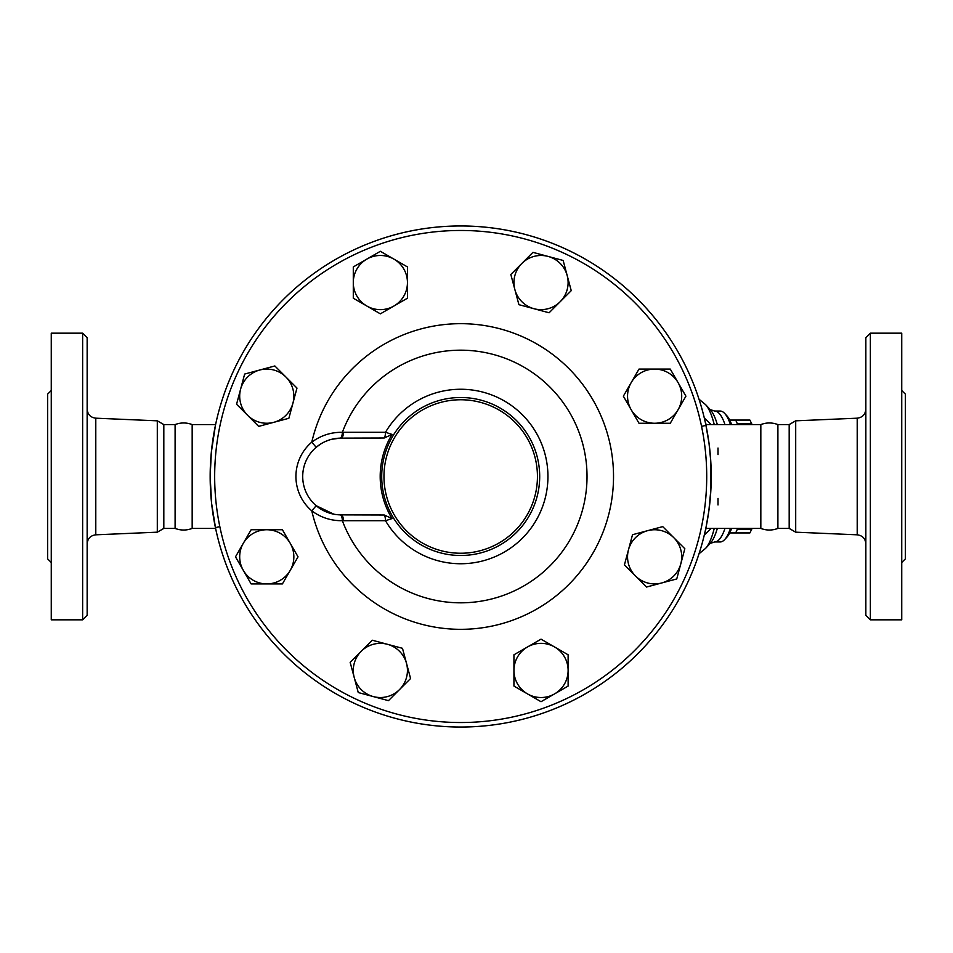 <?xml version="1.0" encoding="UTF-8"?>
<svg xmlns="http://www.w3.org/2000/svg" width="953" height="953" viewBox="0 0 953 953"><rect width="100%" height="100%" fill="white"/><g stroke="black" fill="none" stroke-linecap="round" stroke-linejoin="round"><path stroke-width="1.43" d="M87.152 476.5L87.152 337.684L82.637 333.169L82.637 619.831L87.152 615.316L87.152 476.5M215.438 425.383L211.34 452.246L210.16 476.5A250.544 250.544 0 0 1 460.704 225.956A250.544 250.544 0 0 1 711.236 476.5A250.544 250.544 0 0 0 335.432 259.526A250.544 250.544 0 0 0 335.432 693.474A250.544 250.544 0 0 0 711.236 476.5A250.544 250.544 0 0 1 460.704 727.044A250.544 250.544 0 0 1 210.16 476.5L211.602 503.363L215.604 528.415L192.172 528.415C186.49 530.571 180.796 530.571 175.102 528.415L163.821 528.415L157.305 532.179L157.305 420.821L95.788 418.188C90.511 417.474 87.628 414.472 87.152 409.171M82.637 619.831L51.259 619.831L51.259 333.169L82.637 333.169M51.259 562.496L47.65 558.887L47.65 394.113L51.259 390.504M163.821 528.415L163.821 424.585L157.305 420.821M175.102 528.415L175.102 424.585L163.821 424.585M192.172 528.415L192.172 424.585C186.49 422.429 180.796 422.429 175.102 424.585M865.848 476.5L865.848 615.316L870.363 619.831L870.363 333.169L865.848 337.684L865.848 476.5M795.695 420.821L789.179 424.585L789.179 528.415L795.695 532.179L795.695 420.821L857.212 418.188L857.212 534.812C862.489 535.526 865.372 538.528 865.848 543.829M870.363 619.831L901.741 619.831L901.741 333.169L870.363 333.169M901.741 562.496L905.35 558.887L905.35 394.113L901.741 390.504M789.179 528.415L777.898 528.415L777.898 424.585L789.179 424.585M777.898 528.415C772.204 530.571 766.51 530.571 760.828 528.415L760.828 424.585C766.51 422.429 772.204 422.429 777.898 424.585M751.905 424.585L751.5 423.632A63.196 16.356 -90 0 0 750.118 420.523A63.196 16.356 -90 0 0 749.892 420.07L735.645 420.07A63.196 16.356 90 0 1 737.241 423.632L737.122 424.585M737.122 528.415L737.241 529.368A63.196 16.356 90 0 1 735.645 532.93L749.892 532.93A63.196 16.356 -90 0 0 750.118 532.477A63.196 16.356 -90 0 0 751.5 529.368L751.905 528.415M729.688 420.07L735.645 420.07M735.645 532.93L729.688 532.93M737.241 529.368L751.5 529.368M737.241 423.632L751.5 423.632M406.538 663.419L410.576 678.524L399.521 689.579A27.089 27.089 0 0 0 387.383 644.276L402.488 648.314L406.538 663.419M388.467 700.646L373.362 696.595A27.089 27.089 0 0 0 399.521 689.579L388.467 700.646M358.257 692.545L354.206 677.44A27.089 27.089 0 0 0 373.362 696.595L358.257 692.545M361.223 651.28L372.278 640.225L387.383 644.276A27.089 27.089 0 0 0 354.206 677.44L350.156 662.335L361.223 651.28M290.224 570.37L282.41 583.915L266.769 583.915A27.089 27.089 0 0 0 290.224 543.281L298.039 556.826L290.224 570.37M251.127 583.915L243.313 570.37A27.089 27.089 0 0 0 266.769 583.915L251.127 583.915M235.498 556.826L243.313 543.281A27.089 27.089 0 0 0 243.313 570.37L235.498 556.826M266.769 529.749L282.41 529.749L290.224 543.281A27.089 27.089 0 0 0 243.313 543.281L251.127 529.749L266.769 529.749M273.773 422.334L258.668 426.384L247.613 415.317A27.089 27.089 0 0 0 292.928 403.179L288.878 418.284L273.773 422.334M236.558 404.263L240.609 389.158A27.089 27.089 0 0 0 247.613 415.317L236.558 404.263M244.647 374.052L259.752 370.014A27.089 27.089 0 0 0 240.609 389.158L244.647 374.052M285.924 377.019L296.979 388.074L292.928 403.179A27.089 27.089 0 0 0 259.752 370.014L274.857 365.964L285.924 377.019M366.834 306.02L353.289 298.206L353.289 282.564A27.089 27.089 0 0 0 393.911 306.02L380.366 313.847L366.834 306.02M353.289 266.935L366.834 259.109A27.089 27.089 0 0 0 353.289 282.564L353.289 266.935M380.366 251.294L393.911 259.109A27.089 27.089 0 0 0 366.834 259.109L380.366 251.294M407.455 282.564L407.455 298.206L393.911 306.02A27.089 27.089 0 0 0 393.911 259.109L407.455 266.935L407.455 282.564M514.87 289.581L510.82 274.476L521.875 263.421A27.089 27.089 0 0 0 534.014 308.724L518.92 304.686L514.87 289.581M532.93 252.354L548.035 256.405A27.089 27.089 0 0 0 521.875 263.421L532.93 252.354M563.14 260.455L567.19 275.56A27.089 27.089 0 0 0 548.035 256.405L563.14 260.455M560.185 301.72L549.119 312.775L534.014 308.724A27.089 27.089 0 0 0 567.19 275.56L571.24 290.665L560.185 301.72M631.172 382.629L638.998 369.085L654.628 369.085A27.089 27.089 0 0 0 631.172 409.719L623.357 396.174L631.172 382.629M670.269 369.085L678.083 382.629A27.089 27.089 0 0 0 654.628 369.085L670.269 369.085M685.91 396.174L678.083 409.719A27.089 27.089 0 0 0 678.083 382.629L685.91 396.174M654.628 423.251L638.998 423.251L631.172 409.719A27.089 27.089 0 0 0 678.083 409.719L670.269 423.251L654.628 423.251M647.623 530.666L662.728 526.616L673.783 537.683A27.089 27.089 0 0 0 628.468 549.821L632.518 534.716L647.623 530.666M684.838 548.737L680.799 563.842A27.089 27.089 0 0 0 673.783 537.683L684.838 548.737M676.749 578.947L661.644 582.986A27.089 27.089 0 0 0 680.799 563.842L676.749 578.947M635.484 575.981L624.418 564.926L628.468 549.821A27.089 27.089 0 0 0 661.644 582.986L646.539 587.036L635.484 575.981M554.575 646.98L568.119 654.794L568.119 670.435A27.089 27.089 0 0 0 527.486 646.98L541.03 639.153L554.575 646.98M568.119 686.065L554.575 693.891A27.089 27.089 0 0 0 568.119 670.435L568.119 686.065M541.03 701.706L527.486 693.891A27.089 27.089 0 0 0 554.575 693.891L541.03 701.706M513.941 670.435L513.941 654.794L527.486 646.98A27.089 27.089 0 0 0 527.486 693.891L513.941 686.065L513.941 670.435M316.182 447.302L311.786 442.144A45.136 45.136 0 0 0 311.786 510.856L316.182 505.698A38.37 38.37 0 0 1 316.182 447.302L320.72 443.967M331.751 439.285L340.054 438.142A6.766 2.49 88.5 0 0 342.365 432.305C331.132 432.126 320.935 435.414 311.786 442.144A152.825 152.825 0 0 1 546.891 350.299A152.825 152.825 0 0 1 546.891 602.701A152.825 152.825 0 0 1 311.786 510.856C320.947 517.598 331.132 520.874 342.365 520.695A6.766 2.49 91.5 0 0 340.054 514.858L336.23 514.56M324.973 441.668L328.928 440.107M333.753 514.167L316.182 505.698M341.079 438.13A6.766 2.478 90 0 0 343.533 432.281L342.365 432.305A126.32 126.32 0 0 1 536.42 375.387A126.32 126.32 0 0 1 536.42 577.613A126.32 126.32 0 0 1 342.365 520.695L343.533 520.719A6.766 2.478 90 0 0 341.079 514.87A38.37 38.37 0 0 1 302.709 476.5A38.37 38.37 0 0 1 341.079 438.13L384.238 437.999A6.766 1.596 90 0 0 385.5 432.281L343.533 432.281M343.533 520.719L385.5 520.719A6.766 1.596 90 0 0 384.238 515.001L341.079 514.87M384.238 437.999L392.064 434.425L385.5 432.281A87.235 87.235 0 0 1 547.939 476.5A87.235 87.235 0 0 1 385.5 520.719L392.064 518.575L384.238 515.001M392.064 434.425A80.505 80.505 0 0 0 392.064 518.575M706.721 476.5A246.029 246.029 0 0 1 337.684 689.567A246.029 246.029 0 0 1 337.684 263.433A246.029 246.029 0 0 1 706.721 476.5M537.444 476.5A76.74 76.74 0 0 1 422.334 542.96A76.74 76.74 0 0 1 422.334 410.04A76.74 76.74 0 0 1 537.444 476.5M539.696 476.5A79.004 79.004 0 0 0 421.202 408.087A79.004 79.004 0 0 0 421.202 544.913A79.004 79.004 0 0 0 539.696 476.5M701.563 426.384L705.97 425.383L705.804 424.585L709.02 443.276L710.771 461.204L710.926 488.949L708.865 510.868L705.97 527.617M219.833 526.616L215.438 527.617L215.604 528.415M711.176 424.585L704.303 417.95M705.625 423.763L706.733 424.585M704.303 535.05L711.176 528.415M706.733 528.415L705.625 529.237M718.014 448.029L718.014 454.629M718.014 498.371L718.014 504.971M724.983 424.585A65.459 16.94 -90 0 0 723.22 419.999A65.459 16.94 -90 0 0 714.667 411.041L720.146 411.041A65.459 16.94 90 0 1 724.685 413.435A65.459 16.94 90 0 1 730.463 424.585M730.463 528.415A65.459 16.94 90 0 1 724.685 539.565A65.459 16.94 90 0 1 720.146 541.959L714.667 541.959A65.459 16.94 -90 0 0 724.983 528.415M724.685 539.565L726.71 537.385A63.196 16.356 -90 0 0 731.654 528.415M731.654 424.585A63.196 16.356 -90 0 0 726.71 415.615L724.685 413.435M157.305 532.179L95.788 534.812L95.788 418.188M714.25 528.415A74.644 19.322 90 0 1 705.542 548.416L699.025 553.764M717.335 424.585A69.426 17.964 90 0 0 714.476 416.568A69.426 17.964 90 0 0 710.223 409.611L705.542 404.584A74.644 19.322 90 0 1 710.116 412.065A74.644 19.322 90 0 1 714.25 424.585M717.335 528.415A69.426 17.964 90 0 1 710.223 543.389L705.542 548.416M95.788 534.812C90.511 535.526 87.628 538.528 87.152 543.829M857.212 418.188C862.489 417.474 865.372 414.472 865.848 409.171M795.695 532.179L857.212 534.812M752.131 424.585L750.118 420.523M752.131 528.415L750.118 532.477M705.542 404.584L699.025 399.236M710.211 543.401L714.667 541.959M710.211 409.599L714.667 411.041M760.828 424.585L705.804 424.585M760.828 528.415L705.804 528.415M215.604 424.585L192.172 424.585"/></g></svg>
